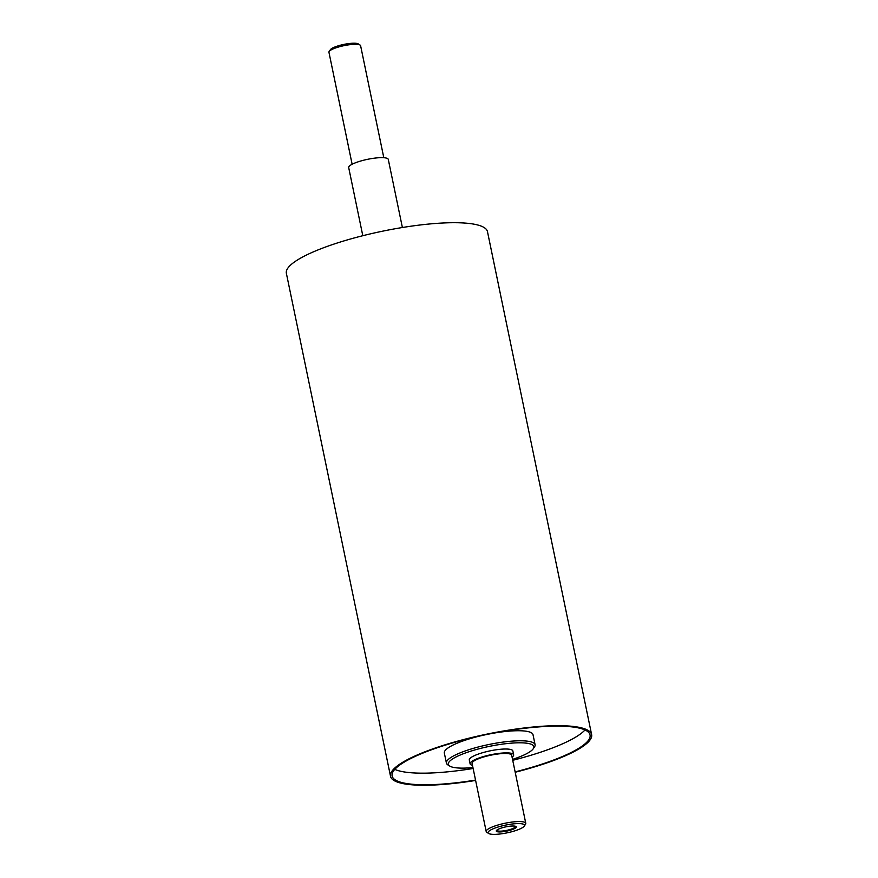 <?xml version="1.0" encoding="UTF-8"?>
<svg xmlns="http://www.w3.org/2000/svg" width="878" height="878" viewBox="0 0 878 878"><rect width="100%" height="100%" fill="white"/><g stroke="black" fill="none" stroke-linecap="round" stroke-linejoin="round"><path stroke-width="1.32" d="M472.485 765.353A22.235 4.708 -11.7 0 1 470.103 763.838A22.235 4.708 -11.7 0 1 490.923 754.718A22.235 4.708 -11.7 0 1 513.652 754.828A22.235 4.708 -11.7 0 1 512.072 757.154M524.254 826.132L525.494 824.332A20.216 4.28 168.3 0 0 525.779 823.323L511.676 755.234A20.216 4.28 168.3 0 0 482.713 757.275A20.216 4.28 168.3 0 0 472.09 763.432L486.192 831.521A20.216 4.28 168.3 0 0 486.851 832.333L488.695 833.496A18.592 3.94 -11.7 0 1 505.508 825.122A18.592 3.94 -11.7 0 1 524.254 826.132A18.592 3.94 -11.7 0 1 514.738 830.873A18.592 3.94 -11.7 0 1 488.695 833.496M470.103 763.838L469.302 759.975A22.235 4.708 -11.7 0 1 481.001 753.192A22.235 4.708 -11.7 0 1 512.851 750.953L513.652 754.828M514.881 826.132A9.296 1.965 -11.7 0 1 515.177 826.352A9.296 1.965 -11.7 0 1 506.595 830.39A9.296 1.965 -11.7 0 1 497.113 830.094A9.296 1.965 -11.7 0 1 497.299 829.776M515.188 826.198A10.229 2.162 -11.7 0 1 515.419 826.253A10.229 2.162 -11.7 0 1 506.738 831.093A10.229 2.162 -11.7 0 1 496.86 830.105A10.229 2.162 -11.7 0 1 505.596 826.911A10.229 2.162 -11.7 0 1 515.188 826.198M472.946 767.591A43.659 9.241 -11.7 0 1 449.745 766.066A43.659 9.241 -11.7 0 1 489.211 746.41A43.659 9.241 -11.7 0 1 533.22 748.78A43.659 9.241 -11.7 0 1 512.532 759.393M533.22 748.78L534.461 746.991A45.283 9.592 168.3 0 0 535.097 744.731A45.283 9.592 168.3 0 0 488.816 744.522A45.283 9.592 168.3 0 0 446.419 763.103A45.283 9.592 168.3 0 0 447.901 764.914L449.745 766.066M446.419 763.103L444.334 753.039A45.283 9.592 -11.7 0 1 481.353 735.654M492.13 733.426A45.283 9.592 -11.7 0 1 533.012 734.677L535.097 744.731M352.133 164.274L328.943 52.263A16.166 3.424 -11.7 0 1 329.162 51.462A16.166 3.424 -11.7 0 1 344.077 45.634A16.166 3.424 -11.7 0 1 360.079 45.052A16.166 3.424 -11.7 0 1 360.606 45.7L383.807 157.711M360.079 45.052L358.235 43.9A14.553 3.084 168.3 0 0 343.825 44.416A14.553 3.084 168.3 0 0 330.402 49.662L329.162 51.462M525.779 823.323A20.216 4.28 168.3 0 0 505.113 823.235A20.216 4.28 168.3 0 0 486.192 831.521M475.613 780.443A102.682 21.741 -11.7 0 1 390.523 776.284L286.371 273.321A102.682 21.741 -11.7 0 1 382.512 231.199A102.682 21.741 -11.7 0 1 487.477 231.671L591.629 734.645A102.682 21.741 -11.7 0 1 537.654 765.934A102.682 21.741 -11.7 0 1 515.199 772.245M362.801 235.71L348.698 167.599A20.216 4.28 -11.7 0 1 367.619 159.313A20.216 4.28 -11.7 0 1 388.285 159.401L402.387 227.512M584.978 729.969A101.069 21.401 -11.7 0 1 534.515 754.169A101.069 21.401 -11.7 0 1 512.719 760.293M473.132 768.491A101.069 21.401 -11.7 0 1 394.782 769.358M475.536 780.092A101.069 21.401 -11.7 0 1 392.115 775.954A101.069 21.401 -11.7 0 1 486.741 734.502A101.069 21.401 -11.7 0 1 590.049 734.963A101.069 21.401 -11.7 0 1 536.919 765.77A101.069 21.401 -11.7 0 1 515.123 771.894M390.523 776.284A102.682 21.741 -11.7 0 1 486.675 734.173A102.682 21.741 -11.7 0 1 591.629 734.645"/></g></svg>
